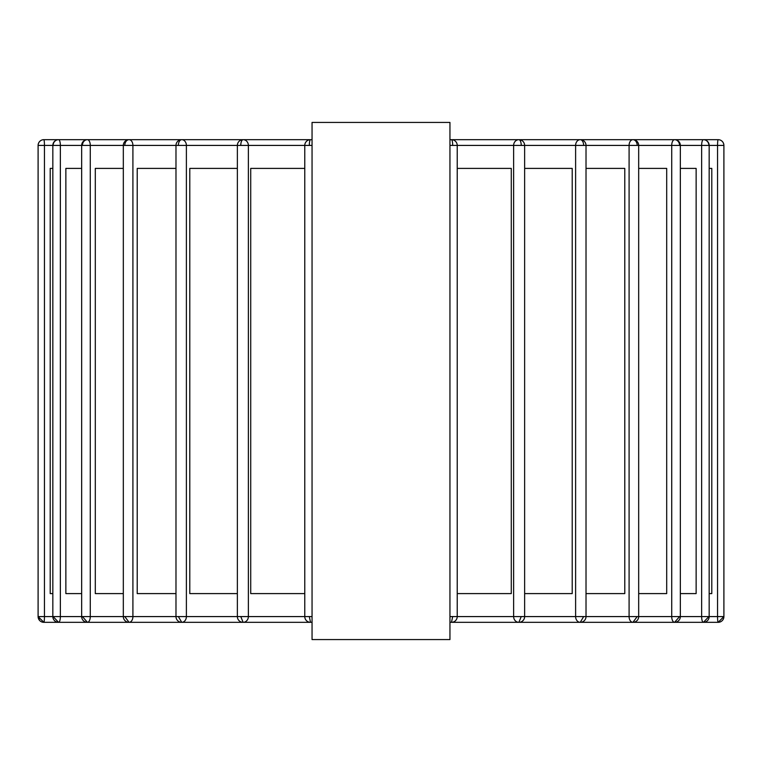 <?xml version="1.0" encoding="UTF-8"?>
<svg xmlns="http://www.w3.org/2000/svg" width="762" height="762" viewBox="0 0 762 762"><rect width="100%" height="100%" fill="white"/><g stroke="black" fill="none" stroke-linecap="round" stroke-linejoin="round"><path stroke-width="1.14" d="M449.951 122.434L449.951 639.566L312.049 639.566L312.049 122.434L449.951 122.434M237.363 593.598L189.786 593.598L189.786 168.402L237.363 168.402M175.984 593.598L137.217 593.598L137.217 168.402L175.984 168.402M123.32 593.598L95.298 593.598L95.298 168.402L123.32 168.402M81.658 593.598L65.865 593.598L65.865 168.402L81.658 168.402M52.835 593.598L50.206 593.598L50.206 168.402L52.835 168.402M709.165 168.402L711.794 168.402L711.794 593.598L709.165 593.598M524.637 168.402L572.214 168.402L572.214 593.598L524.637 593.598M586.016 168.402L624.783 168.402L624.783 593.598L586.016 593.598M680.342 168.402L696.135 168.402L696.135 593.598L680.342 593.598M638.68 168.402L666.702 168.402L666.702 593.598L638.68 593.598M304.771 593.598L250.717 593.598L250.717 168.402L304.771 168.402M457.229 168.402L511.283 168.402L511.283 593.598L457.229 593.598M39.5 620.306L38.129 616.582L43.844 622.325L243.116 622.325A5.744 5.248 -90 0 0 248.364 616.582L38.1 616.582A5.744 5.744 0 0 0 43.844 622.325A5.744 0.6 -90 0 0 44.444 616.582L44.444 145.418A5.744 0.6 -90 0 0 43.844 139.675A5.744 5.744 0 0 0 38.1 145.418L38.129 145.418A5.744 5.715 -90 0 1 43.844 139.675L58.579 139.675A5.744 5.744 0 0 0 52.835 145.418L53.121 145.418A5.744 5.467 -90 0 1 58.579 139.675L43.844 139.675M312.049 616.582L248.364 616.582L248.364 145.418A5.744 5.248 -90 0 0 243.116 139.675L58.579 139.675A5.744 1.772 -90 0 1 60.36 145.418L82.429 145.418A5.744 4.972 -90 0 1 87.411 139.675A5.744 5.744 0 0 0 81.658 145.418L81.658 616.582A5.744 5.744 0 0 0 87.411 622.325A5.744 2.877 -90 0 0 90.278 616.582L90.278 145.418A5.744 2.877 -90 0 0 87.411 139.675L58.579 139.675M637.203 145.418A5.744 4.267 -90 0 0 632.936 139.675A5.744 3.848 90 0 0 629.088 145.418L679.571 145.418A5.744 4.972 -90 0 0 674.589 139.675A5.744 2.877 90 0 0 671.722 145.418L671.722 616.582A5.744 2.877 90 0 0 674.589 622.325L679.571 616.582L629.088 616.582A5.744 3.848 90 0 0 632.936 622.325L637.203 616.582M679.571 145.418L708.879 145.418A5.744 5.467 -90 0 0 703.421 139.675A5.744 1.772 90 0 0 701.64 145.418L701.64 616.582A5.744 1.772 90 0 0 703.421 622.325L708.879 616.582L679.571 616.582M708.879 145.418L723.871 145.418A5.744 5.715 -90 0 0 718.156 139.675A5.744 0.6 90 0 0 717.556 145.418L717.556 616.582A5.744 0.6 90 0 0 718.156 622.325L723.871 616.582L708.879 616.582M521.227 145.418A5.744 2.334 -90 0 0 518.884 139.675A5.744 5.248 90 0 0 513.636 145.418L583.644 145.418A5.744 3.381 -90 0 0 580.263 139.675A5.744 4.648 90 0 0 575.615 145.418L575.615 616.582A5.744 4.648 90 0 0 580.263 622.325L583.644 616.582L513.636 616.582A5.744 5.248 90 0 0 518.884 622.325L521.227 616.582M583.644 145.418L629.088 145.418L629.088 616.582L583.644 616.582M38.129 145.418L52.835 145.418L52.835 616.582A5.744 5.744 0 0 0 58.579 622.325A5.744 1.772 -90 0 0 60.36 616.582L60.36 145.418L53.121 145.418M43.844 622.325L58.579 622.325L53.121 616.582M718.156 622.325L703.421 622.325L718.156 622.325A5.744 5.744 0 0 0 723.9 616.582L723.871 616.582M58.579 622.325L87.411 622.325L82.429 616.582M82.429 145.418L123.32 145.418L123.32 616.582A5.744 5.744 0 0 0 129.064 622.325A5.744 3.848 -90 0 0 132.912 616.582L132.912 145.418A5.744 3.848 -90 0 0 129.064 139.675A5.744 5.744 0 0 0 123.32 145.418L124.797 145.418A5.744 4.267 -90 0 1 129.064 139.675M129.064 622.325L124.797 616.582M124.797 145.418L175.984 145.418L175.984 616.582A5.744 5.744 0 0 0 181.737 622.325A5.744 4.648 -90 0 0 186.385 616.582L186.385 145.418A5.744 4.648 -90 0 0 181.737 139.675A5.744 5.744 0 0 0 175.984 145.418L178.356 145.418A5.744 3.381 -90 0 1 181.737 139.675M181.737 622.325L178.356 616.582M43.767 622.325L42.596 622.192M41.253 621.706L40.462 621.211M309.324 145.418A5.744 1.191 -90 0 1 310.515 139.675A5.744 5.744 0 0 0 304.771 145.418L312.049 145.418M304.895 145.418L240.773 145.418A5.744 2.334 -90 0 1 243.116 139.675A5.744 5.744 0 0 0 237.363 145.418L240.773 145.418M304.771 145.418L304.771 616.582A5.744 5.744 0 0 0 310.515 622.325L309.324 616.582M178.356 145.418L237.363 145.418L237.363 616.582A5.744 5.744 0 0 0 243.116 622.325L310.515 622.325A5.744 5.62 -90 0 0 312.049 622.116M243.116 622.325L240.773 616.582M449.951 145.418L452.676 145.418A5.744 1.191 -90 0 0 451.485 139.675A5.744 5.62 90 0 0 449.951 139.884M457.105 616.582L449.951 616.582M449.951 622.116A5.744 5.62 90 0 0 451.485 622.325L452.676 616.582M513.636 616.582L457.229 616.582L457.229 145.418L513.636 145.418L513.636 616.582M723.871 145.418L723.9 145.418A5.744 5.744 0 0 0 718.156 139.675L703.421 139.675A5.744 5.744 0 0 1 709.165 145.418L709.165 616.582A5.744 5.744 0 0 1 703.421 622.325L451.485 622.325A5.744 5.744 0 0 0 457.229 616.582M312.049 139.884A5.744 5.62 -90 0 0 310.515 139.675L243.116 139.675M452.676 145.418L457.229 145.418A5.744 5.744 0 0 0 451.485 139.675L718.156 139.675M674.589 622.325A5.744 5.744 0 0 0 680.342 616.582L680.342 145.418A5.744 5.744 0 0 0 674.589 139.675M632.936 622.325A5.744 5.744 0 0 0 638.68 616.582L638.68 145.418A5.744 5.744 0 0 0 632.936 139.675M580.263 622.325A5.744 5.744 0 0 0 586.016 616.582L586.016 145.418A5.744 5.744 0 0 0 580.263 139.675M518.884 622.325A5.744 5.744 0 0 0 524.637 616.582L524.637 145.418A5.744 5.744 0 0 0 518.884 139.675M38.1 616.582L38.1 145.418M723.9 616.582L723.9 145.418M449.951 139.675L478.946 139.675"/></g></svg>
